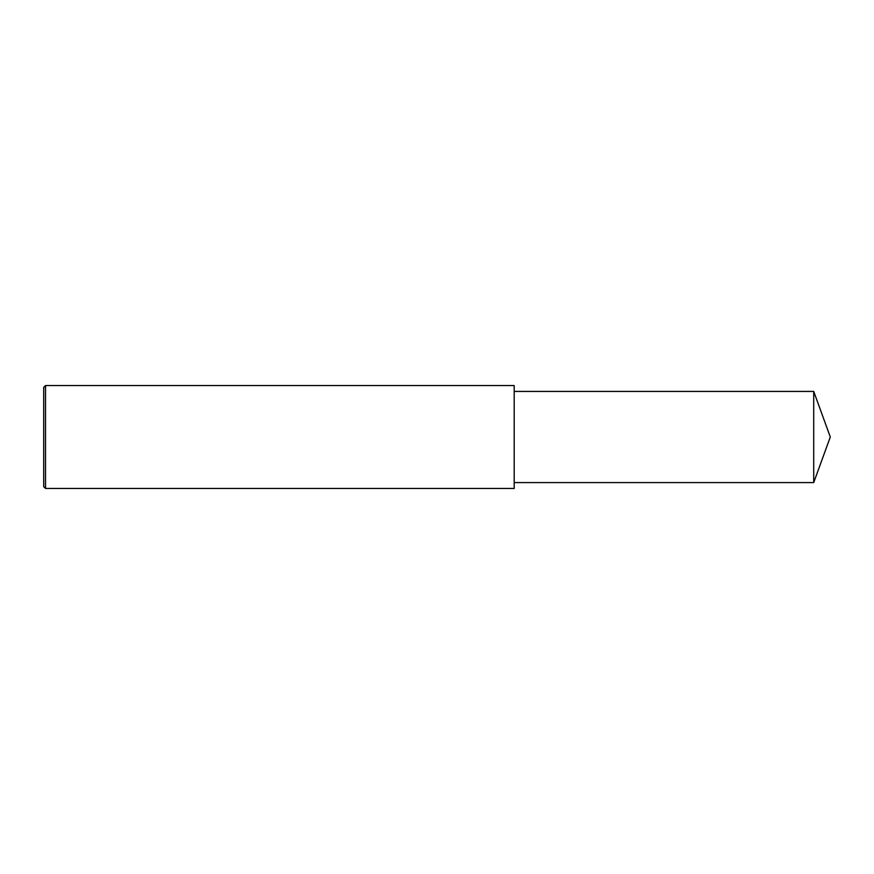 <?xml version="1.0" encoding="UTF-8"?>
<svg xmlns="http://www.w3.org/2000/svg" width="874" height="874" viewBox="0 0 874 874"><rect width="100%" height="100%" fill="white"/><g stroke="black" fill="none" stroke-linecap="round" stroke-linejoin="round"><path stroke-width="1.31" d="M45.535 385.543L43.7 387.379L43.7 486.621L45.535 488.457L45.535 385.543L514.185 385.543L514.185 488.457L45.535 488.457M813.716 391.421L813.716 482.579L830.3 437L813.716 391.421L514.185 391.421M813.716 482.579L514.185 482.579"/></g></svg>
